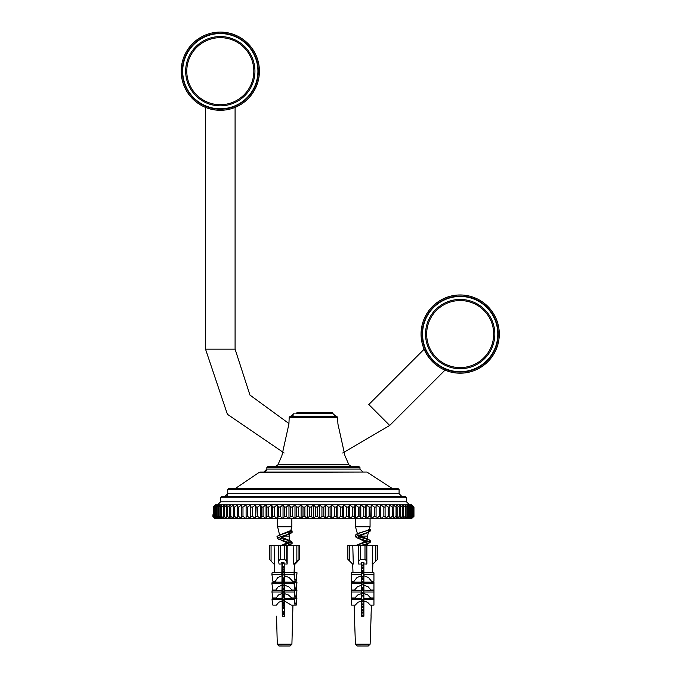 <?xml version="1.0" encoding="UTF-8"?>
<svg xmlns="http://www.w3.org/2000/svg" width="680" height="680" viewBox="0 0 680 680"><rect width="100%" height="100%" fill="white"/><g stroke="black" fill="none" stroke-linecap="round" stroke-linejoin="round"><path stroke-width="1.02" d="M205.521 107.397L205.521 349.154L227.4 414.29L284.155 453.008L227.4 414.29L205.521 349.154L235.084 349.154L249.959 395.08L288.949 423.563L249.959 395.08L235.084 349.154L235.084 107.397M424.125 349.231L368.806 404.541L389.708 425.45L342.677 453.008L389.708 425.45L445.026 370.132M432.523 306.425A39.108 39.108 0 0 1 494.003 353.702A39.108 39.108 0 0 1 445.094 370.158A39.108 39.108 0 0 0 484.015 303.076A39.108 39.108 0 0 0 424.091 349.154A39.108 39.108 0 0 1 432.523 306.425M235.152 102.484A34.637 34.637 0 0 0 215.203 36.933A34.637 34.637 0 0 0 205.453 102.484M234.013 107.822L235.152 107.372A39.108 39.108 0 0 0 215.237 32.419A39.108 39.108 0 0 0 205.453 107.372M259.411 71.196A39.108 39.108 0 0 0 200.753 37.323A39.108 39.108 0 0 0 200.753 105.06A39.108 39.108 0 0 0 259.411 71.196M220.303 110.305C201.144 107.142 201.144 107.142 220.303 110.305M254.94 71.196A34.637 34.637 0 0 0 202.988 41.2A34.637 34.637 0 0 0 202.988 101.192A34.637 34.637 0 0 0 254.94 71.196M432.523 361.734C448.307 373.048 448.307 373.048 432.523 361.734C421.209 345.95 421.209 345.95 432.523 361.734M487.832 361.734A39.108 39.108 0 0 0 470.296 296.301A39.108 39.108 0 0 0 422.399 344.199A39.108 39.108 0 0 0 487.832 361.734A39.108 39.108 0 0 0 470.296 296.301A39.108 39.108 0 0 0 422.399 344.199A39.108 39.108 0 0 0 487.832 361.734M484.67 358.572A34.637 34.637 0 0 0 469.14 300.62A34.637 34.637 0 0 0 426.717 343.043A34.637 34.637 0 0 0 484.67 358.572M290.793 530.553L278.519 535.406L277.006 536.545L277.618 537.251M281.223 545.437L288.243 542.402L289.204 541.229L287.504 539.656L281.69 537.26M277.329 525.555L279.582 534.981L278.519 535.406L292.102 530.961L290.955 529.975L292.102 530.961L289.935 532.338M280.185 538.245L290.598 540.991L292.085 542.13L282.412 545.437M289.85 533.817L292.102 532.389L292.094 530.961L292.094 532.389L290.25 531.123L292.102 532.389L290.555 533.537L277.006 537.973L278.553 539.13L292.085 543.558L288.26 545.437M280.44 539.741L292.085 543.558L288.804 545.437M284.554 536.087L290.096 532.984L289.119 531.675L290.096 532.984L289.204 536.087L284.554 536.087L279.897 538.875L281.596 540.447L287.411 542.844L281.596 540.447M289.204 544.467L288.923 543.83L288.532 545.437M358.105 534.965L357.825 533.766L358.912 533.086L367.234 530.527L369.385 529.202M363.885 615.681L361.649 614.813L363.885 615.681M358.113 545.437L359.201 544.17L366.953 540.634L367.412 539.827L365.738 538.262L360.409 536.087M369.368 529.261L370.065 526.813L355.47 526.813L357.433 533.715L356.711 534.004L370.311 529.558L369.521 528.734L370.311 529.558L368.569 530.791M358.402 536.835L368.806 539.58L370.294 540.727L358.649 544.544M361.649 615.885L362.993 616.207L361.649 615.885M368.517 532.236L370.311 530.986L370.302 529.558L370.302 530.986L368.798 529.839L370.311 530.986L368.764 532.142L355.24 536.571L356.736 537.718L370.294 542.156L368.815 543.294L360.723 545.437M358.64 538.331L370.294 542.156L363.842 545.437M367.421 543.057L367.421 545.437L367.421 543.057L365.729 544.62L367.412 543.057L359.796 539.036L358.113 537.472L359.465 536.087L367.421 536.087L368.738 531.471L366.732 532.984L359.465 536.087M361.93 562.292L363.885 563.04L361.649 562.292L363.885 562.292L363.885 616.207L361.649 616.207L361.649 600.942L357.918 602.302L355.24 605.123L351.594 605.123L351.594 599.658L361.649 599.658L361.649 593.529L357.723 594.966L354.943 597.966L351.594 597.966L351.594 592.016L361.649 592.016L361.649 585.183L357.442 586.755L354.543 590.062L351.594 590.062L351.594 583.678L361.649 583.678L361.649 575.731L357.034 577.515L354.025 581.281L351.594 581.281L351.594 574.269L361.649 574.269L361.649 563.958L358.675 564.06L358.675 561.178L360.536 559.317L364.999 559.317L366.868 561.178L366.868 545.437L364.999 545.437L364.999 559.317M267.979 466.48L266.857 467.594L359.975 467.594L358.853 466.48L267.979 466.48L358.853 466.48L359.975 467.594L359.975 469.081L362.95 472.065M220.516 501.857L217.651 504.84L220.516 501.857L220.303 497.76L406.529 497.76L406.529 501.857L220.516 501.857M294.058 413.491L291.074 416.194L336.515 416.194L290.317 416.194L336.515 416.194L337.637 417.299L337.926 424.014L344.947 455.677L348.899 464.805L351.577 466.48M264.07 488.265L235.713 488.265L259.08 472.43L366.928 472.065L259.913 472.065L366.928 472.065L392.164 488.452L362.772 488.452L397.962 488.452L399.083 489.566L399.083 493.663L402.058 496.646M362.772 488.265L228.871 488.452L397.962 488.452L399.083 489.566L227.749 489.566L228.871 488.452M405.416 496.646L406.529 497.76L405.416 496.646L221.425 496.646L220.303 497.76M279.352 646L289.935 646M286.314 646L284.342 646L286.314 646M357.28 646L355.419 644.207L354.442 616.207M364.633 646L357.603 646L368.262 646L370.115 644.207L355.419 644.207M280.194 536.274L279.769 535.389L281.087 534.318M283.399 616.207L282.336 615.765M282.336 611.949L284.444 611.099M284.418 605.421L282.854 604.817M282.523 600.687L284.257 600.006M284.359 594.226L282.591 593.529M282.744 589.424L284.333 588.803M284.18 582.99L282.336 582.241M282.455 578.374L284.274 577.643M284.249 571.837L282.336 571.072M282.336 567.248L284.223 566.491M289.204 540.43L289.204 536.087L289.204 541.229L287.504 539.656L292.085 542.13L292.094 543.558L292.094 542.13M284.223 567.35L282.336 567.8M282.336 572.331L284.249 572.789L284.469 616.207L282.26 616.207L282.183 600.942L278.698 602.302L276.471 605.123L272.867 605.123L272.034 599.658L281.988 599.658L282.149 593.529L278.477 594.966L276.182 597.966L272.867 597.966L271.966 592.016L281.92 592.016L282.106 585.183L278.171 586.755L275.808 590.062L272.892 590.062L271.923 583.678L281.877 583.678L282.055 575.731L277.763 577.515L275.349 581.281L272.944 581.281L271.881 574.269L281.834 574.269L281.988 562.292L281.971 563.958L279.038 564.06L278.604 560.906L280.202 559.317L284.623 559.317L286.731 561.178L287.147 564.06L284.189 563.958L284.249 572.764L294.202 572.764L295.06 581.281L296.166 581.281L297.015 572.764L295.953 579.777L295.264 579.777M284.282 578.51L282.336 578.977M282.336 583.5L284.129 583.933M284.342 589.67L282.336 590.155M282.786 594.788L284.061 595.093M284.376 600.831L282.183 601.358M282.336 605.846L284.418 606.347M284.452 611.991L282.336 612.501M277.346 527.136L277.253 525.581M282.336 562.581L284.045 562.998M284.231 568.777L282.336 569.228M282.336 573.759L284.061 574.167M284.291 579.938L282.336 580.406M282.514 584.97L284.317 585.404M284.249 591.115L282.336 591.583M284.401 602.259L282.336 602.752M282.336 607.274L284.427 607.775M284.461 613.411L282.336 613.929M282.336 563.134L284.172 563.873M284.24 569.721L282.336 570.486M282.336 574.311L284.163 575.042M284.291 580.873L282.336 581.663M282.608 585.599L284.325 586.279M284.147 592.11L282.481 592.773M284.41 603.177L282.625 603.883M282.336 607.827L284.435 608.668M284.461 614.329L282.336 615.188M277.253 518.619L277.253 526.813L291.856 526.813L291.856 518.619M280.882 536.087L280.041 536.087M361.649 610.087L363.885 609.229M363.885 604.503L361.649 603.636M363.885 593.325L361.649 592.467M361.649 587.741L363.885 586.883M363.885 582.156L361.649 581.298L361.649 577.312L363.885 576.776L363.885 582.131L373.94 582.131L373.94 583.678L363.885 583.678M361.649 574.269L361.649 576.572L363.885 575.705M363.885 570.979L361.649 570.12M361.649 565.394L363.885 564.536M367.421 539.827L367.421 536.087L367.421 539.827L365.738 538.262L370.294 540.727L356.125 545.437M358.912 533.086L355.24 535.143L355.827 535.848M363.885 565.598L361.649 566.134M361.649 571.192L363.885 571.718M361.649 582.369L363.885 582.896M363.885 587.953L361.649 588.481M361.649 593.538L363.885 594.065M363.885 599.123L361.649 599.649M361.649 604.707L363.885 605.242M363.885 610.3L361.649 610.827M363.885 567.027L361.649 567.562M361.649 572.619L363.885 573.146M363.885 578.204L361.649 578.74M361.649 583.797L363.885 584.324M361.649 584.528L363.885 585.395L363.885 589.381L361.649 589.909L361.649 583.678M361.649 594.966L363.885 595.493M363.885 600.55L361.649 601.077M361.649 606.135L363.885 606.67M363.885 611.728L361.649 612.255M367.914 530.273L368.73 531.505M363.885 567.766L361.649 568.633M361.649 573.351L363.885 574.217M363.885 578.943L361.649 579.802M363.885 598.052L363.885 593.529L367.812 594.966L370.591 597.966L373.94 597.966L373.94 590.461L363.885 590.121L361.649 590.979M361.649 595.706L363.885 596.564M363.885 601.29L361.649 602.149M361.649 606.875L363.885 607.741M363.885 612.459L361.649 613.326M336.515 416.194L337.637 417.299L289.195 417.299L288.915 424.014L281.885 455.677L277.933 464.805L275.255 466.48M411.553 518.619L413.958 516.384L413.958 507.076L411.749 504.84L215.416 504.84L213.214 507.076L215.866 504.84L213.945 507.076L213.945 516.384L215.866 518.619L411.553 518.619L413.618 516.384L413.618 507.076L411.553 504.84L413.899 507.076L413.899 516.384L411.553 518.619M213.214 514.607L212.882 516.384L215.093 518.619L215.866 518.619L213.393 516.384L213.393 507.076M335.767 416.194L332.8 413.491L295.945 413.491L332.817 413.491A1.113 1.113 -90 0 0 331.687 412.471M331.704 412.471L296.947 412.471L331.704 412.471L332.817 413.491L331.704 412.471M234.855 488.444L392.164 488.452M213.214 507.076L213.214 516.384L215.288 518.619L212.942 516.384L212.942 514.751M216.835 504.84L215.076 507.076L215.076 516.384L216.835 518.619L214.243 516.384L214.243 507.076L216.835 504.84M218.178 504.84L216.589 507.076L216.589 516.384L218.178 518.619L215.492 516.384L215.492 507.076L218.178 504.84M219.903 504.84L218.484 507.076L218.484 516.384L219.903 518.619L217.115 516.384L217.115 507.076L219.903 504.84M221.995 504.84L220.753 507.076L220.753 516.384L221.995 518.619L219.13 516.384L219.13 507.076L221.995 504.84M224.451 504.84L223.388 507.076L223.388 516.384L224.451 518.619L221.51 516.384L221.51 507.076L224.451 504.84M227.256 504.84L226.38 507.076L226.38 516.384L227.256 518.619L224.247 516.384L224.247 507.076L227.256 504.84M230.393 504.84L229.713 507.076L229.713 516.384L230.393 518.619L227.35 516.384L227.35 507.076L230.393 504.84M233.869 504.84L233.376 507.076L233.869 518.619L230.783 516.384L230.783 507.076L233.869 504.84M237.651 504.84L237.651 518.619L234.541 516.384L234.541 507.076L237.651 504.84M241.74 504.84L241.74 518.619L238.612 516.384L238.612 507.076L241.74 504.84M246.109 504.84L246.109 518.619L242.981 516.384L242.981 507.076L246.109 504.84L246.109 518.619M250.742 504.84L250.742 518.619L247.63 516.384L247.63 507.076L250.742 504.84L250.742 518.619M255.621 504.84L256.113 507.076L255.621 518.619L252.535 516.384L252.535 507.076L255.621 504.84L255.621 518.619M260.729 504.84L261.409 507.076L261.409 516.384L260.729 518.619L257.677 516.384L257.677 507.076L260.729 504.84L260.729 518.619M266.05 504.84L266.917 507.076L266.917 516.384L266.05 518.619L263.05 516.384L263.05 507.076L266.05 504.84L266.05 518.619M271.55 504.84L272.612 507.076L272.612 516.384L271.55 518.619L268.608 516.384L268.608 507.076L271.55 504.84L271.55 518.619M277.219 504.84L278.46 507.076L278.46 516.384L277.219 518.619L274.354 516.384L274.354 507.076L277.219 504.84L277.219 518.619M283.033 504.84L284.452 507.076L284.452 516.384L283.033 518.619L280.245 516.384L280.245 507.076L283.033 504.84L283.033 518.619M288.966 504.84L290.555 507.076L290.555 516.384L288.966 518.619L286.272 516.384L286.272 507.076L288.966 504.84L288.966 518.619M294.993 504.84L296.752 507.076L296.752 516.384L294.993 518.619L292.409 516.384L292.409 507.076L294.993 504.84L294.993 518.619M301.096 504.84L303.008 507.076L303.008 516.384L301.096 518.619L298.622 516.384L298.622 507.076L301.096 504.84L301.096 518.619M307.241 504.84L309.306 507.076L309.306 516.384L307.241 518.619L304.895 516.384L304.895 507.076L307.241 504.84L307.241 518.619M313.421 504.84L315.63 507.076L315.63 516.384L313.421 518.619L311.21 516.384L311.21 507.076L313.421 504.84L313.421 518.619M319.591 504.84L321.938 507.076L321.938 516.384L319.591 518.619L317.526 516.384L317.526 507.076L319.591 504.84L319.591 518.619M325.737 504.84L328.21 507.076L328.21 516.384L325.737 518.619L323.825 516.384L323.825 507.076L325.737 504.84L325.737 518.619M331.84 504.84L334.424 507.076L334.424 516.384L331.84 518.619L330.089 516.384L330.089 507.076L331.84 504.84L331.84 518.619M337.866 504.84L340.561 507.076L340.561 516.384L337.866 518.619L336.277 516.384L336.277 507.076L337.866 504.84L337.866 518.619M343.8 504.84L346.587 507.076L346.587 516.384L343.8 518.619L342.38 516.384L342.38 507.076L343.8 504.84L343.8 518.619M349.613 504.84L352.486 507.076L352.486 516.384L349.613 518.619L348.373 516.384L348.373 507.076L349.613 504.84L349.613 518.619M355.283 504.84L358.224 507.076L358.224 516.384L355.283 518.619L354.221 516.384L354.221 507.076L355.283 504.84L355.283 518.619M360.791 504.84L363.791 507.076L363.791 516.384L360.791 518.619L359.916 516.384L359.916 507.076L360.791 504.84L360.791 518.619M366.103 504.84L369.155 507.076L369.155 516.384L366.103 518.619L365.423 516.384L365.423 507.076L366.103 504.84L366.103 518.619M371.212 504.84L374.298 507.076L374.298 516.384L371.212 518.619L370.727 516.384L371.212 504.84L371.212 518.619M376.091 504.84L379.202 507.076L379.202 516.384L376.091 518.619L376.091 504.84L376.091 518.619M380.724 504.84L383.851 507.076L383.851 516.384L380.724 518.619L380.724 504.84L380.724 518.619M385.092 504.84L388.221 507.076L388.221 516.384L385.092 518.619L385.092 504.84M389.181 504.84L392.292 507.076L392.292 516.384L389.181 518.619L389.181 504.84M392.964 504.84L396.058 507.076L396.058 516.384L392.964 518.619L393.457 516.384L392.964 504.84M396.44 504.84L399.491 507.076L399.491 516.384L396.44 518.619L397.12 516.384L397.12 507.076L396.44 504.84M399.585 504.84L402.585 507.076L402.585 516.384L399.585 518.619L400.452 516.384L400.452 507.076L399.585 504.84M402.39 504.84L405.331 507.076L405.331 516.384L402.39 518.619L403.444 516.384L403.444 507.076L402.39 504.84M404.838 504.84L407.711 507.076L407.711 516.384L404.838 518.619L406.079 516.384L406.079 507.076L404.838 504.84M406.929 504.84L409.717 507.076L409.717 516.384L406.929 518.619L408.349 516.384L408.349 507.076L406.929 504.84M408.654 504.84L411.349 507.076L411.349 516.384L408.654 518.619L410.244 516.384L410.244 507.076L408.654 504.84M410.006 504.84L412.59 507.076L412.59 516.384L410.006 518.619L411.757 516.384L411.757 507.076L410.006 504.84M410.966 504.84L413.44 507.076L413.44 516.384L410.966 518.619L412.887 516.384L412.887 507.076L410.966 504.84M409.717 507.076L410.244 507.076M407.711 507.076L408.349 507.076M405.331 507.076L406.079 507.076M402.585 507.076L403.444 507.076M399.491 507.076L400.452 507.076M396.058 507.076L397.12 507.076M392.292 507.076L393.457 507.076M388.221 507.076L389.478 507.076M383.851 507.076L385.195 507.076M379.202 507.076L380.63 507.076M374.298 507.076L375.802 507.076M369.155 507.076L370.727 507.076M363.791 507.076L365.423 507.076M358.224 507.076L359.916 507.076M352.486 507.076L354.221 507.076M346.587 507.076L348.373 507.076M340.561 507.076L342.38 507.076M334.424 507.076L336.277 507.076M328.21 507.076L330.089 507.076M321.938 507.076L323.825 507.076M315.63 507.076L317.526 507.076M309.306 507.076L311.21 507.076M303.008 507.076L304.895 507.076M296.752 507.076L298.622 507.076M290.555 507.076L292.409 507.076M284.452 507.076L286.272 507.076M278.46 507.076L280.245 507.076M272.612 507.076L274.354 507.076M266.917 507.076L268.608 507.076M261.409 507.076L263.05 507.076M256.113 507.076L257.677 507.076M251.039 507.076L252.535 507.076M246.202 507.076L247.63 507.076M241.638 507.076L242.981 507.076M237.362 507.076L238.612 507.076M233.376 507.076L234.541 507.076M229.713 507.076L230.783 507.076M226.38 507.076L227.35 507.076M223.388 507.076L224.247 507.076M220.753 507.076L221.51 507.076M218.484 507.076L219.13 507.076M216.589 507.076L217.115 507.076M410.244 516.384L409.717 516.384M408.349 516.384L407.711 516.384M406.079 516.384L405.331 516.384M403.444 516.384L402.585 516.384M400.452 516.384L399.491 516.384M397.12 516.384L396.058 516.384M393.457 516.384L392.292 516.384M389.478 516.384L388.221 516.384M385.195 516.384L383.851 516.384M380.63 516.384L379.202 516.384M375.802 516.384L374.298 516.384M370.727 516.384L369.155 516.384M365.423 516.384L363.791 516.384M359.916 516.384L358.224 516.384M354.221 516.384L352.486 516.384M348.373 516.384L346.587 516.384M342.38 516.384L340.561 516.384M336.277 516.384L334.424 516.384M330.089 516.384L328.21 516.384M323.825 516.384L321.938 516.384M317.526 516.384L315.63 516.384M311.21 516.384L309.306 516.384M304.895 516.384L303.008 516.384M298.622 516.384L296.752 516.384M292.409 516.384L290.555 516.384M286.272 516.384L284.452 516.384M280.245 516.384L278.46 516.384M274.354 516.384L272.612 516.384M268.608 516.384L266.917 516.384M263.05 516.384L261.409 516.384M257.677 516.384L256.113 516.384M252.535 516.384L251.039 516.384M247.63 516.384L246.202 516.384M242.981 516.384L241.638 516.384M238.612 516.384L237.362 516.384M234.541 516.384L233.376 516.384M230.783 516.384L229.713 516.384M227.35 516.384L226.38 516.384M224.247 516.384L223.388 516.384M221.51 516.384L220.753 516.384M219.13 516.384L218.484 516.384M217.115 516.384L216.589 516.384M271.065 561.178L271.065 545.437L269.467 545.437L269.467 559.334L273.921 564.06L274.601 564.06L274.074 545.437L278.622 545.437L278.622 560.643M286.731 561.178L286.731 545.437L284.623 545.437L284.623 559.317M281.971 563.958L281.732 562.292L283.942 562.292L284.189 563.958M280.202 559.317L280.202 545.437L284.623 545.437M294.856 563.958L296.183 562.292L294.006 564.06L296.863 561.178L299.633 559.334L295.188 564.06L294.856 563.635M298.979 559.317L298.979 545.437L299.633 545.437L299.616 559.317M280.202 545.437L278.604 545.437L278.604 560.906M298.979 545.437L296.863 545.437L296.863 561.178M285.651 646L290.046 646L291.907 644.207L277.202 644.207L278.936 645.983L284.758 646M292.944 605.123L291.907 644.207L290.037 646M282.438 646L281.971 646M284.368 603.194L284.078 605.123L283.9 603.798L282.999 603.798L282.812 605.123L282.336 601.944L282.336 616.207L282.974 616.207M283.45 646L279.709 646M294.703 563.788L294.355 573.784L294.712 563.779M294.1 581.281L294.066 582.131L294.1 581.281M293.751 582.131L293.777 581.281M294.075 572.764L294.38 564.034M294.006 564.06L293.326 564.06L293.853 545.437L287.173 545.437L287.147 564.06M284.045 574.269L293.998 574.269L295.06 581.281L292.655 581.281L289.102 577.515L284.265 575.731M296.216 590.062L296.964 582.131L294.253 582.131L295.214 588.506L296.004 588.506L296.216 590.062L292.085 590.062L288.719 586.755L284.317 585.183M296.029 596.411L295.197 596.411L294.984 597.966L294.296 590.461L296.922 590.461L296.242 597.966L291.661 597.966L288.456 594.966L284.359 593.529M296.063 603.798L295.162 603.798L294.975 605.123L294.338 598.332L296.888 598.332L296.242 605.123L291.372 605.123L284.393 600.942M274.405 564.06L274.712 572.764L274.405 564.06M275.009 581.281L275.034 582.131L275 581.281M277.278 644.207L276.548 616.207M283.483 616.207L284.469 616.207M283.832 580.04L283.968 578.578M284.104 577.711L284.274 576.597M284.282 579.377L284.197 579.955M283.9 588.965L284.317 585.361M284.333 588.217L284.24 588.837M284.368 596.02L284.078 597.966L283.866 596.411L284.325 593.334M283.9 603.798L283.968 603.347M284.121 602.318L284.342 600.84M282.421 575.271L283.696 574.863M283.789 579.777L283.041 580.236M294.398 572.764L297.015 572.764M282.336 562.292L282.863 578.204M282.957 578.825L283.101 579.777M293.998 574.269L294.202 572.764M282.055 575.731L281.834 574.269M282.744 580.303L282.336 577.575L282.336 583.763L282.94 589.347M296.242 597.966L296.922 590.461M295.214 588.506L295.001 590.062L294.041 583.678L284.087 583.678M294.041 583.678L294.253 582.131L284.3 582.131M282.846 590.027L282.336 590.062M282.106 585.183L281.877 583.678M284.053 590.062L282.837 590.062L282.336 586.704L283.033 596.411L282.82 597.966L282.336 597.966M282.421 599.99L284.223 599.471M296.242 605.123L296.888 598.332M294.083 592.016L284.129 592.016M284.342 590.461L294.296 590.461L295.197 596.411M282.149 593.529L281.92 592.016M284.078 597.966L282.82 597.966L282.336 594.779L282.999 603.798M294.151 599.658L284.197 599.658M284.385 598.332L294.338 598.332L295.162 603.798M282.183 600.942L281.988 599.658M284.078 605.123L282.336 605.123M283.254 581.281L284.002 581.281M295.953 579.777L296.166 581.281M296.964 582.131L296.004 588.506M283.05 588.506L283.841 588.506M282.421 584.332L283.9 583.873M283.866 596.411L283.033 596.411M271.881 574.269L272.085 572.764L282.038 572.764M282.089 582.131L272.136 582.131L271.923 583.678M271.966 592.016L272.178 590.461L282.132 590.461M272.034 599.658L272.221 598.332L282.175 598.332M293.853 545.437L296.863 545.437M286.731 545.437L287.173 545.437M271.065 545.437L274.074 545.437M349.732 561.178L349.732 545.437L347.871 545.437L347.871 559.317L352.614 564.06L353.302 564.06L352.775 545.437L358.675 545.437L358.675 561.178M361.649 563.958L361.649 562.292M366.868 561.178L366.868 564.06L363.885 563.958M360.536 559.317L360.536 545.437L364.999 545.437M375.802 561.178L377.663 559.317L377.663 545.437L375.802 545.437L375.802 561.178L372.921 564.06L372.232 564.06L372.759 545.437L366.868 545.437L366.868 559.436M360.536 545.437L358.675 545.437M357.365 645.983L360.901 645.983M372.852 564.06L372.555 572.764L372.852 564.06M372.249 581.281L372.224 582.131L372.249 581.281M371.416 605.123L371.025 616.207L371.416 605.123M363.885 574.269L373.94 574.269L373.94 581.281L371.51 581.281L368.5 577.515L363.885 575.731M373.94 583.678L373.94 590.062L370.991 590.062L368.092 586.755L363.885 585.183M363.885 599.658L373.94 599.658L373.94 605.123L370.294 605.123L367.616 602.302L363.885 600.942M352.682 564.06L352.988 572.764L352.682 564.06M353.286 581.281L353.311 582.131L353.286 581.281M354.118 605.123L354.51 616.207L354.118 605.123M351.594 599.658L351.594 598.332L361.649 598.332L361.649 592.016M373.94 574.269L373.94 572.764L363.885 572.764M373.94 592.016L363.885 592.016M373.94 599.658L373.94 598.332L363.885 598.332M361.649 600.942L361.649 599.658M351.594 574.269L351.594 572.764L361.649 572.764M361.649 582.131L351.594 582.131L351.594 583.678M351.594 592.016L351.594 590.461L361.649 590.461M372.759 545.437L375.802 545.437M349.732 545.437L352.775 545.437M258.298 71.196A37.986 37.986 0 0 1 201.305 104.091A37.986 37.986 0 0 1 201.305 38.292A37.986 37.986 0 0 1 258.298 71.196M257.924 71.196A37.621 37.621 0 0 0 201.493 38.615A37.621 37.621 0 0 0 201.493 103.768A37.621 37.621 0 0 0 257.924 71.196M253.827 71.196A33.524 33.524 0 0 1 203.541 100.224A33.524 33.524 0 0 1 203.541 42.16A33.524 33.524 0 0 1 253.827 71.196M487.041 360.944A37.986 37.986 0 0 1 423.478 343.91A37.986 37.986 0 0 1 470.008 297.381A37.986 37.986 0 0 1 487.041 360.944M486.778 360.68A37.621 37.621 0 0 0 469.914 297.738A37.621 37.621 0 0 0 423.844 343.817A37.621 37.621 0 0 0 486.778 360.68M483.879 357.782A33.524 33.524 0 0 1 427.796 342.754A33.524 33.524 0 0 1 468.851 301.699A33.524 33.524 0 0 1 483.879 357.782M348.899 464.805L277.933 464.805M359.975 469.081L266.857 469.081L263.882 472.065L265.514 471.571M399.083 493.663L227.749 493.706M279.897 538.925L279.897 539.673M291.856 526.813L290.81 530.46M359.805 543.847L356.762 545.156L359.805 543.847M355.232 535.143L355.232 536.571L355.232 535.143M370.302 540.727L370.302 542.156L370.302 540.727M358.113 537.472L358.113 538.271M259.08 472.43L259.913 472.065L259.08 472.43M293.097 415.403L291.49 416.168M266.679 470.118L266.416 470.654M227.749 493.808L227.273 495.287M226.219 496.272L224.774 496.646L227.749 493.663L227.749 489.566M287.504 539.656L290.598 540.991M287.903 534.667L290.555 533.537M365.738 538.262L368.806 539.58M366.622 533.035L368.764 532.142M356.736 537.718L359.796 539.036M368.815 543.294L365.729 544.62M370.065 526.813L370.065 518.619M355.47 526.813L355.47 518.619M406.529 501.857L409.513 504.84M289.195 417.299L290.317 416.194M266.857 467.594L266.857 469.081M235.713 488.265L234.676 488.452M269.467 545.437L269.467 559.334M299.633 545.437L299.633 559.334M371.101 616.207L370.115 644.207L368.262 646"/></g></svg>
